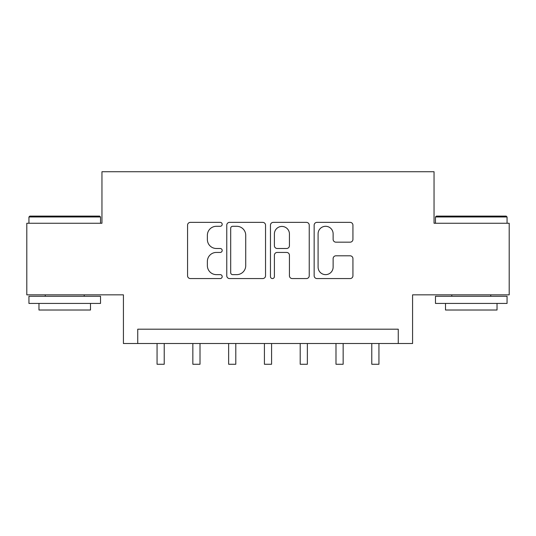 <?xml version="1.0" encoding="UTF-8"?>
<svg xmlns="http://www.w3.org/2000/svg" width="536" height="536" viewBox="0 0 536 536"><rect width="100%" height="100%" fill="white"/><g stroke="black" fill="none" stroke-linecap="round" stroke-linejoin="round"><path stroke-width="0.8" d="M222.192 224.329A1.97 1.97 0 0 0 220.229 222.366L190.367 222.366A2.807 2.807 0 0 0 187.56 225.174L187.56 275.759A2.807 2.807 0 0 0 190.367 278.566L220.229 278.566A1.97 1.97 0 0 0 222.192 276.596A1.97 1.97 0 0 0 220.229 274.633L216.363 274.633A8.991 8.991 0 0 1 207.372 265.642L207.372 261.427A8.991 8.991 0 0 1 216.363 252.429L220.229 252.429A1.97 1.97 0 0 0 222.192 250.466A1.97 1.97 0 0 0 220.229 248.496L216.363 248.496A8.991 8.991 0 0 1 207.372 239.505L207.372 235.291A8.991 8.991 0 0 1 216.363 226.299L220.229 226.299A1.97 1.97 0 0 0 222.192 224.329M350.129 242.172A2.807 2.807 0 0 0 352.936 239.364L352.936 225.174A2.807 2.807 0 0 0 350.129 222.366L316.964 222.366A2.807 2.807 0 0 0 314.156 225.174L314.156 275.759A2.807 2.807 0 0 0 316.964 278.566L350.129 278.566A2.807 2.807 0 0 0 352.936 275.759L352.936 258.613A2.807 2.807 0 0 0 350.129 255.806L335.938 255.806A2.807 2.807 0 0 0 333.124 258.613L333.124 267.116A7.517 7.517 0 0 1 325.607 274.633A7.517 7.517 0 0 1 318.089 267.116L318.089 233.817A7.517 7.517 0 0 1 325.607 226.299A7.517 7.517 0 0 1 333.124 233.817L333.124 239.364A2.807 2.807 0 0 0 335.938 242.172L350.129 242.172M398.261 343.509L412.579 343.509L412.579 294.84L509.2 294.84L509.2 223.264L434.046 223.264L434.046 171.734L101.954 171.734L101.954 223.264L26.8 223.264L26.8 294.84L123.421 294.84L123.421 343.509L398.261 343.509L398.261 329.198L137.739 329.198L137.739 343.509M265.541 225.174A2.807 2.807 0 0 0 262.734 222.366L229.569 222.366A2.807 2.807 0 0 0 226.762 225.174L226.762 275.759A2.807 2.807 0 0 0 229.569 278.566L262.734 278.566A2.807 2.807 0 0 0 265.541 275.759L265.541 225.174M273.266 222.366L306.431 222.366A2.807 2.807 0 0 1 309.239 225.174L309.239 275.759A2.807 2.807 0 0 1 306.431 278.566L292.241 278.566A2.807 2.807 0 0 1 289.427 275.759L289.427 255.243A2.807 2.807 0 0 0 286.619 252.429L277.206 252.429A2.807 2.807 0 0 0 274.392 255.243L274.392 276.596A1.97 1.97 0 0 1 272.429 278.566A1.97 1.97 0 0 1 270.459 276.596L270.459 225.174A2.807 2.807 0 0 1 273.266 222.366M232.664 226.299A1.97 1.97 0 0 0 230.694 228.262L230.694 272.663A1.97 1.97 0 0 0 232.664 274.633L236.738 274.633A8.991 8.991 0 0 0 245.729 265.642L245.729 235.291A8.991 8.991 0 0 0 236.738 226.299L232.664 226.299M289.427 233.957A7.517 7.517 0 0 0 281.909 226.44A7.517 7.517 0 0 0 274.392 233.957L274.392 245.689A2.807 2.807 0 0 0 277.206 248.496L286.619 248.496A2.807 2.807 0 0 0 289.427 245.689L289.427 233.957M157.061 343.509L157.061 364.266L164.217 364.266L164.217 343.509M192.846 343.509L192.846 364.266L200.008 364.266L200.008 343.509M228.638 343.509L228.638 364.266L235.793 364.266L235.793 343.509M264.422 343.509L264.422 364.266L271.578 364.266L271.578 343.509M300.207 343.509L300.207 364.266L307.363 364.266L307.363 343.509M29.808 216.109L99.663 216.109L100.52 216.966L28.944 216.966L29.808 216.109M64.735 303.43L28.944 303.43L28.944 296.274L100.52 296.274L100.52 303.43L64.735 303.43M90.497 303.43L90.497 310.016L38.967 310.016L38.967 303.43M436.338 216.109L506.192 216.109L507.056 216.966L435.48 216.966L436.338 216.109M471.265 303.43L435.48 303.43L435.48 296.274L507.056 296.274L507.056 303.43L471.265 303.43M497.033 303.43L497.033 310.016L445.503 310.016L445.503 303.43M335.992 343.509L335.992 364.266L343.154 364.266L343.154 343.509M371.783 343.509L371.783 364.266L378.939 364.266L378.939 343.509M28.944 223.264L28.944 216.966M45.265 296.274L45.265 294.84M84.199 296.274L84.199 294.84M100.52 223.264L100.52 216.966M435.48 223.264L435.48 216.966M451.801 296.274L451.801 294.84M490.735 296.274L490.735 294.84M507.056 223.264L507.056 216.966"/></g></svg>
